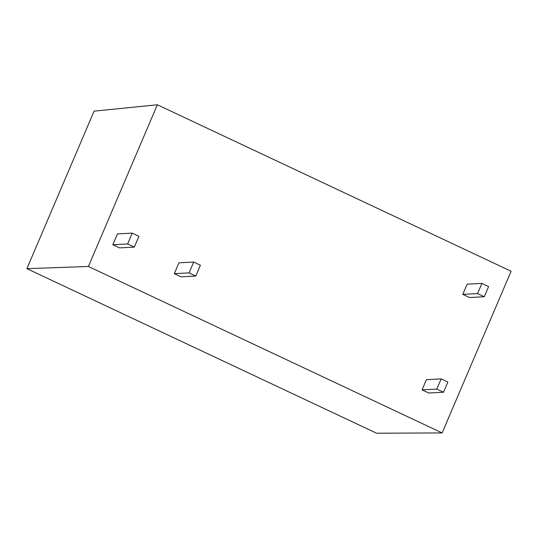<?xml version="1.0" encoding="UTF-8"?>
<svg xmlns="http://www.w3.org/2000/svg" width="538" height="538" viewBox="0 0 538 538"><rect width="100%" height="100%" fill="white"/><g stroke="black" fill="none" stroke-linecap="round" stroke-linejoin="round"><path stroke-width="0.81" d="M94.083 111.144L26.9 268.657L88.4 266.471L157.365 104.776L94.083 111.144M88.4 266.471L442.128 432.929L376.62 433.225L26.9 268.657M157.365 104.776L511.1 271.233L442.128 432.929M462.788 294.36L467.132 284.178L481.9 283.412L477.556 293.6L462.788 294.36L469.499 297.521L484.261 296.754L477.556 293.6M481.9 283.412L488.605 286.566L484.261 296.754M443.534 392.242L447.878 382.061L441.167 378.9L426.405 379.667L422.061 389.855L428.766 393.009L443.534 392.242L436.822 389.088L422.061 389.855M441.167 378.9L436.822 389.088M195.785 276.041L200.398 265.221L193.693 262.06L189.073 272.887L174.312 273.647L181.017 276.808L195.785 276.041L189.073 272.887M193.693 262.06L178.925 262.826L174.312 273.647M134.305 247.11L138.925 236.29L132.213 233.129L117.452 233.895L112.832 244.716L119.544 247.877L134.305 247.11L127.6 243.956L112.832 244.716M132.213 233.129L127.6 243.956"/></g></svg>
